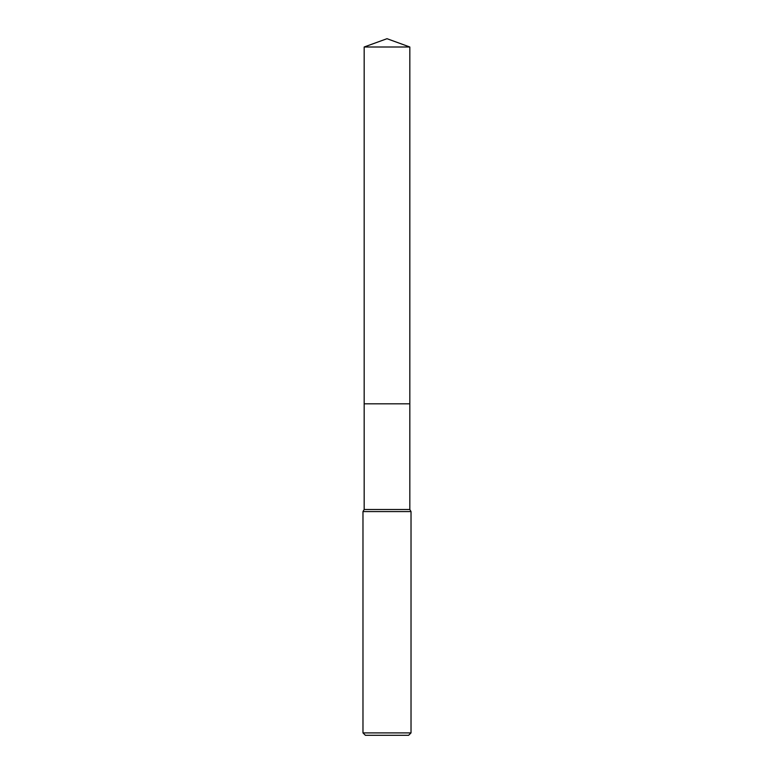 <?xml version="1.0" encoding="UTF-8"?>
<svg xmlns="http://www.w3.org/2000/svg" width="774" height="774" viewBox="0 0 774 774"><rect width="100%" height="100%" fill="white"/><g stroke="black" fill="none" stroke-linecap="round" stroke-linejoin="round"><path stroke-width="1.16" d="M364.177 47.001L409.823 47.001L387 38.7L364.177 47.001L364.177 403.815L409.823 403.815L409.823 509.505L411.023 511.585L411.023 732.901L362.977 732.901L365.386 735.3L408.614 735.3L411.023 732.901M409.823 47.001L409.823 403.815L364.177 403.815L364.177 509.505L409.823 509.505M364.177 509.505L362.977 511.585L411.023 511.585M362.977 511.585L362.977 732.901"/></g></svg>
